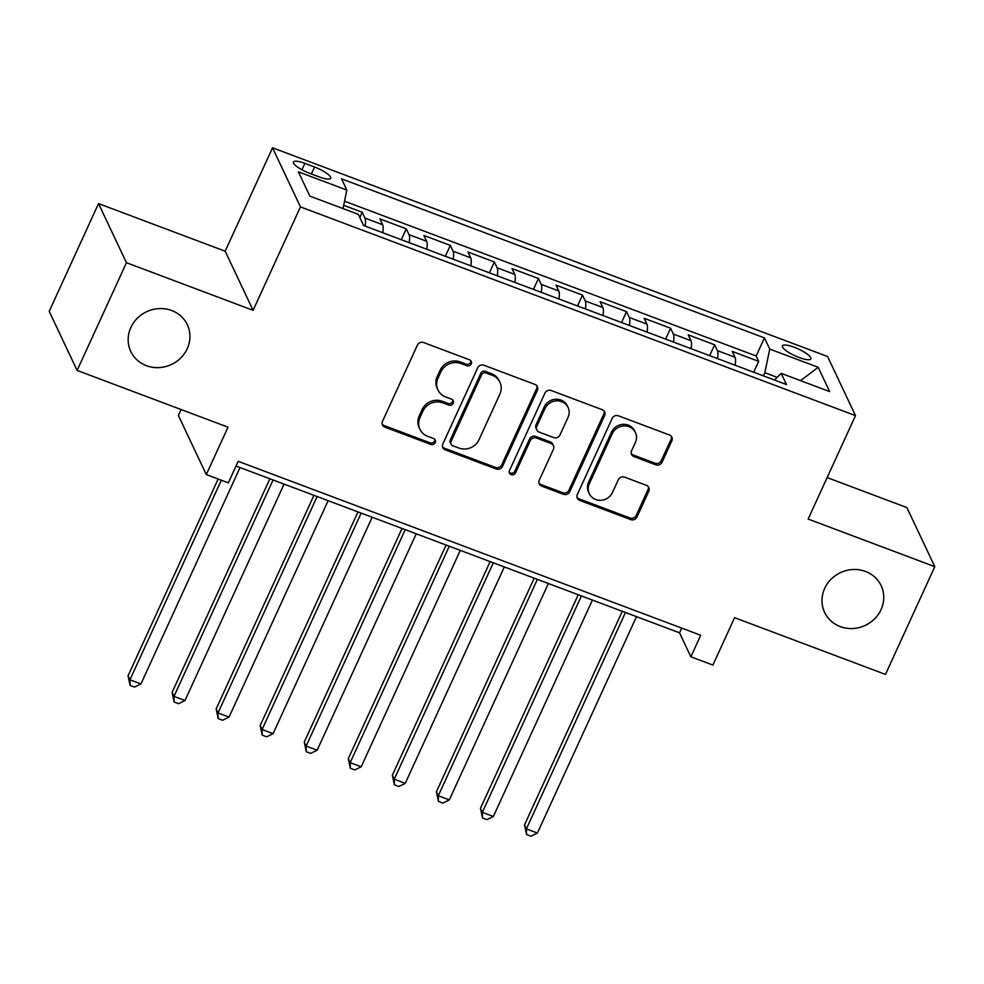 <?xml version="1.0" encoding="UTF-8"?>
<svg xmlns="http://www.w3.org/2000/svg" width="984" height="984" viewBox="0 0 984 984"><rect width="100%" height="100%" fill="white"/><g stroke="black" fill="none" stroke-linecap="round" stroke-linejoin="round"><path stroke-width="1.48" d="M471.25 363.932A3.358 3.124 154.7 0 0 469.577 359.824L423.637 342.555A4.797 4.465 154.7 0 0 417.376 345.15L382.518 421.3A4.797 4.465 154.7 0 0 384.904 427.154L430.844 444.424A3.358 3.124 154.7 0 0 435.236 440.032A3.358 3.124 154.7 0 0 433.55 438.507L427.609 436.269A15.35 14.305 154.7 0 1 419.934 429.295A15.35 14.305 154.7 0 1 419.971 417.536L422.874 411.189A15.35 14.305 154.7 0 1 442.911 402.85L448.852 405.088A3.358 3.124 154.7 0 0 453.243 400.697A3.358 3.124 154.7 0 0 451.57 399.172L445.617 396.933A15.35 14.305 154.7 0 1 437.942 389.947A15.35 14.305 154.7 0 1 437.978 378.188L440.893 371.841A15.35 14.305 154.7 0 1 460.918 363.514L466.871 365.753A3.358 3.124 154.7 0 0 471.25 363.932M437.942 389.947L437.191 388.348A15.35 14.305 154.7 0 1 437.228 376.589L440.131 370.255A15.35 14.305 154.7 0 1 460.168 361.915L466.108 364.154A3.358 3.124 154.7 0 0 470.758 360.611M382.21 424.129A4.797 4.465 154.7 0 0 384.154 425.555L430.094 442.837A3.358 3.124 154.7 0 0 434.731 439.294M419.934 429.295L419.184 427.696A15.35 14.305 154.7 0 1 419.221 415.937L422.124 409.59A15.35 14.305 154.7 0 1 442.16 401.251L448.101 403.489A3.358 3.124 154.7 0 0 452.751 399.959M824.678 588.407A31.267 29.151 154.7 0 0 824.604 612.368A31.267 29.151 154.7 0 0 852.771 628.518A31.267 29.151 154.7 0 0 881.061 609.613A31.267 29.151 154.7 0 0 881.135 585.652A31.267 29.151 154.7 0 0 852.968 569.502A31.267 29.151 154.7 0 0 824.678 588.407M130.86 327.5A31.267 29.151 154.7 0 0 130.786 351.46A31.267 29.151 154.7 0 0 158.953 367.61A31.267 29.151 154.7 0 0 187.243 348.705A31.267 29.151 154.7 0 0 187.329 324.745A31.267 29.151 154.7 0 0 159.15 308.595A31.267 29.151 154.7 0 0 130.86 327.5M794.223 347.254A15.633 3.788 24.6 0 0 782.428 345.864A15.633 3.788 24.6 0 0 799.057 357.487A15.633 3.788 24.6 0 0 810.853 358.877A15.633 3.788 24.6 0 0 794.223 347.254M655.799 464.817A4.797 4.465 154.7 0 0 662.06 462.209L671.838 440.844A4.797 4.465 154.7 0 0 669.452 434.989L618.432 415.802A4.797 4.465 154.7 0 0 612.171 418.409L577.313 494.546A4.797 4.465 154.7 0 0 579.699 500.401L630.719 519.589A4.797 4.465 154.7 0 0 636.98 516.994L648.8 491.188A4.797 4.465 154.7 0 0 646.402 485.333L624.569 477.117A4.797 4.465 154.7 0 0 618.309 479.725L612.454 492.517A12.829 11.956 154.7 0 1 600.843 500.278A12.829 11.956 154.7 0 1 589.293 493.648A12.829 11.956 154.7 0 1 589.318 483.821L612.269 433.686A12.829 11.956 154.7 0 1 623.881 425.937A12.829 11.956 154.7 0 1 635.43 432.566A12.829 11.956 154.7 0 1 635.406 442.394L631.58 450.746A4.797 4.465 154.7 0 0 633.967 456.601L655.799 464.817L655.049 463.218A4.797 4.465 154.7 0 0 661.309 460.61L671.088 439.245A4.797 4.465 154.7 0 0 671.395 436.416M126.456 262.703L253.097 310.329L225.176 251.215L98.523 203.59L126.456 262.703L77.121 370.439L228.005 427.179L206.296 474.583L228.325 482.861L238.19 461.312L700.731 635.258L690.866 656.795L712.896 665.086L734.593 617.681L885.477 674.421L934.8 566.673L906.879 507.572L827.138 477.584M253.097 310.329L300.452 206.898L855.502 415.617L808.147 519.048L934.8 566.673M537.362 390.279A4.797 4.465 154.7 0 0 534.976 384.424L483.956 365.236A4.797 4.465 154.7 0 0 477.695 367.844L442.837 443.981A4.797 4.465 154.7 0 0 445.223 449.836L496.243 469.024A4.797 4.465 154.7 0 0 502.504 466.416L537.362 390.279L536.612 388.68A4.797 4.465 154.7 0 0 536.92 385.839M551.2 390.513L602.22 409.701A4.797 4.465 154.7 0 1 604.606 415.568L569.748 491.705A4.797 4.465 154.7 0 1 563.488 494.312L541.643 486.096A4.797 4.465 154.7 0 1 539.257 480.241L553.402 449.356A4.797 4.465 154.7 0 0 551.015 443.501L536.526 438.052A4.797 4.465 154.7 0 0 530.265 440.66L515.542 472.812A3.358 3.124 154.7 0 1 509.478 473.107A3.358 3.124 154.7 0 1 509.491 470.536L544.939 393.12A4.797 4.465 154.7 0 1 551.2 390.513M77.121 370.439L49.2 311.338L98.523 203.59M753.707 372.223L758.689 361.349L732.256 351.411L735.011 357.241L717.385 350.612A19.545 5.24 110.6 0 1 717.508 358.606M709.661 355.654L714.642 344.781L688.21 334.843L690.965 340.673L673.339 334.056A19.545 5.24 110.6 0 1 673.462 342.038M665.602 339.086L670.584 328.213L644.151 318.275L646.906 324.105L629.293 317.488A19.545 5.24 110.6 0 1 629.403 325.47M621.556 322.518L626.537 311.657L600.105 301.719L602.86 307.549L585.234 300.92A19.545 5.24 110.6 0 1 585.357 308.914M577.51 305.962L582.479 295.089L556.046 285.151L558.801 290.981L541.188 284.351A19.545 5.24 110.6 0 1 541.298 292.346M533.451 289.394L538.433 278.521L512 268.583L514.755 274.413L497.129 267.783A19.545 5.24 110.6 0 1 497.252 275.778M489.405 272.826L494.374 261.953L467.941 252.015L470.696 257.845L453.083 251.227A19.545 5.24 110.6 0 1 453.206 259.21M445.346 256.258L450.328 245.385L423.895 235.447L426.65 241.277L409.024 234.659A19.545 5.24 110.6 0 1 409.147 242.642M401.3 239.69L406.269 228.829L379.849 218.891L382.604 224.721A19.545 5.24 110.6 0 1 382.714 232.704M309.566 173.282L319.259 176.923A15.141 3.678 24.6 0 0 330.686 178.276A15.141 3.678 24.6 0 0 314.572 167.022L304.892 163.369A15.141 3.678 24.6 0 0 293.453 162.016A15.141 3.678 24.6 0 0 309.566 173.282M300.452 206.898L272.531 147.785L827.581 356.516L855.502 415.617M758.689 361.349L756.155 355.999L764.445 337.893L341.546 178.867L346.835 190.047L343.01 208.583M764.445 337.893L769.734 349.086L818.184 367.303L829.66 391.583L781.198 373.367L786.487 384.547L363.588 225.508L358.299 214.327L309.849 196.111L298.373 171.831L346.835 190.047M359.812 217.525L362.223 212.261L364.978 218.091A19.545 5.24 110.6 0 1 365.101 226.086M406.269 228.829L409.024 234.659M450.328 245.385L453.083 251.227M494.374 261.953L497.129 267.783M538.433 278.521L541.188 284.351M582.479 295.089L585.234 300.92M626.537 311.657L629.293 317.488M670.584 328.213L673.339 334.056M714.642 344.781L717.385 350.612M756.155 355.999L344.535 201.203M362.223 212.261L343.687 205.287M777.188 377.352L764.851 372.715L763.412 375.863M181.093 409.529L178.375 415.469L206.296 474.583M225.176 251.215L272.531 147.785M236.025 466.047L679.55 632.835L690.866 656.795M681.715 628.099L679.55 632.835M426.773 249.272A19.545 5.24 -69.4 0 0 426.65 241.277M470.819 265.84A19.545 5.24 -69.4 0 0 470.696 257.845M514.878 282.408A19.545 5.24 -69.4 0 0 514.755 274.413M558.924 298.964A19.545 5.24 -69.4 0 0 558.801 290.981M602.971 315.532A19.545 5.24 -69.4 0 0 602.86 307.549M647.029 332.1A19.545 5.24 -69.4 0 0 646.906 324.105M691.076 348.668A19.545 5.24 -69.4 0 0 690.965 340.673M781.198 373.367L774.494 380.033M735.134 365.236A19.545 5.24 -69.4 0 0 735.011 357.241M764.851 372.715L769.734 349.086M818.184 367.303L800.546 380.636M442.529 446.81A4.797 4.465 154.7 0 0 444.473 448.237L495.493 467.425A4.797 4.465 154.7 0 0 501.754 464.817L536.612 388.68M485.998 372.948A3.358 3.124 154.7 0 0 481.619 374.769L451.016 441.607A3.358 3.124 154.7 0 0 452.689 445.703L458.962 448.064A15.35 14.305 154.7 0 0 478.999 439.725L499.909 394.043A15.35 14.305 154.7 0 0 499.946 382.284A15.35 14.305 154.7 0 0 492.271 375.298L485.998 372.948L485.247 371.349A3.358 3.124 154.7 0 0 480.868 373.17L481.619 374.769M451.016 444.178L450.254 442.579A3.358 3.124 154.7 0 1 450.266 440.008L480.868 373.17M499.946 382.284L499.196 380.685A15.35 14.305 154.7 0 0 491.52 373.711L492.271 375.298M485.247 371.349L491.52 373.711M538.961 483.07A4.797 4.465 154.7 0 0 540.893 484.497L562.725 492.713A4.797 4.465 154.7 0 0 568.986 490.106L603.844 413.969A4.797 4.465 154.7 0 0 604.151 411.127M553.414 445.691L552.651 444.091A4.797 4.465 154.7 0 0 550.253 441.902L535.776 436.466A4.797 4.465 154.7 0 0 529.515 439.061L514.792 471.213L515.542 472.812M509.232 472.246A3.358 3.124 154.7 0 0 514.792 471.213M568.063 417.314A12.829 11.956 154.7 0 0 568.1 407.487A12.829 11.956 154.7 0 0 556.538 400.857A12.829 11.956 154.7 0 0 544.939 408.618L536.846 426.281A4.797 4.465 154.7 0 0 539.232 432.136L553.721 437.585A4.797 4.465 154.7 0 0 559.982 434.977L568.063 417.314M568.1 407.487L567.35 405.888A12.829 11.956 154.7 0 0 555.788 399.258A12.829 11.956 154.7 0 0 544.177 407.019L544.939 408.618M536.833 429.959L536.083 428.36A4.797 4.465 154.7 0 1 536.096 424.682L544.177 407.019M631.273 453.575A4.797 4.465 154.7 0 0 633.216 455.002L655.049 463.218M635.43 432.566L634.68 430.967A12.829 11.956 154.7 0 0 623.118 424.338A12.829 11.956 154.7 0 0 611.519 432.099L612.269 433.686M589.293 493.648L588.53 492.049A12.829 11.956 154.7 0 1 588.567 482.221L611.519 432.099M577.005 497.387A4.797 4.465 154.7 0 0 578.949 498.802L629.969 517.99A4.797 4.465 154.7 0 0 636.23 515.395L648.038 489.589A4.797 4.465 154.7 0 0 648.345 486.748M218.141 479.036L128.043 675.824L129.925 679.821L140.946 683.954L240.022 467.56M221.314 480.229L129.925 679.821L130.097 685.467L128.043 675.824M140.946 683.954L134.5 687.115L130.097 685.467M269.887 478.79L172.089 692.392L173.983 696.377L184.992 700.522L284.068 484.116M273.06 479.983L173.983 696.377L174.156 702.023L172.089 692.392M184.992 700.522L178.559 703.683L174.156 702.023M313.933 495.358L216.148 708.947L218.03 712.945L229.051 717.09L328.127 500.684M317.106 496.551L218.03 712.945L218.202 718.591L216.148 708.947M229.051 717.09L222.605 720.251L218.202 718.591M357.992 511.914L260.194 725.515L262.088 729.513L273.097 733.658L372.173 517.252M361.165 513.107L262.088 729.513L262.261 735.159L260.194 725.515M273.097 733.658L266.664 736.819L262.261 735.159M402.038 528.482L304.253 742.084L306.135 746.081L317.143 750.214L416.22 533.82M405.211 529.675L306.135 746.081L306.307 751.727L304.253 742.084M317.143 750.214L310.71 753.387L306.307 751.727M446.096 545.05L348.299 758.652L350.181 762.649L361.202 766.782L460.278 550.388M449.257 546.243L350.181 762.649L350.365 768.295L348.299 758.652M361.202 766.782L354.769 769.943L350.365 768.295M490.143 561.618L392.358 775.22L394.24 779.205L405.248 783.35L504.325 566.944M493.316 562.811L394.24 779.205L394.412 784.851L392.358 775.22M405.248 783.35L398.815 786.511L394.412 784.851M534.201 578.186L436.404 791.776L438.286 795.773L449.307 799.918L548.383 583.512M537.362 579.379L438.286 795.773L438.458 801.419L436.404 791.776M449.307 799.918L442.874 803.079L438.458 801.419M578.248 594.742L480.45 808.344L482.344 812.341L493.353 816.486L592.429 600.08M581.421 595.935L482.344 812.341L482.517 817.987L480.45 808.344M493.353 816.486L486.92 819.647L482.517 817.987M622.306 611.31L524.509 824.912L526.391 828.909L537.412 833.042L636.488 616.648M625.467 612.503L526.391 828.909L526.563 834.555L524.509 824.912M537.412 833.042L530.966 836.216L526.563 834.555M382.604 224.721L364.978 218.091M301.953 169.789L304.892 163.369M311.399 173.971L314.572 167.022M460.168 361.915L460.918 363.514M440.131 370.255L440.893 371.841M437.228 376.589L437.978 378.188M448.101 403.489L448.852 405.088M442.16 401.251L442.911 402.85M422.124 409.59L422.874 411.189M419.221 415.937L419.971 417.536M430.094 442.837L430.844 444.424M384.154 425.555L384.904 427.154M466.108 364.154L466.871 365.753M501.754 464.817L502.504 466.416M495.493 467.425L496.243 469.024M444.473 448.237L445.223 449.836M450.266 440.008L451.016 441.607M603.844 413.969L604.606 415.568M568.986 490.106L569.748 491.705M562.725 492.713L563.488 494.312M540.893 484.497L541.643 486.096M550.253 441.902L551.015 443.501M535.776 436.466L536.526 438.052M529.515 439.061L530.265 440.66M536.096 424.682L536.846 426.281M633.216 455.002L633.967 456.601M588.567 482.221L589.318 483.821M648.038 489.589L648.8 491.188M636.23 515.395L636.98 516.994M629.969 517.99L630.719 519.589M578.949 498.802L579.699 500.401M671.088 439.245L671.838 440.844M661.309 460.61L662.06 462.209"/></g></svg>
